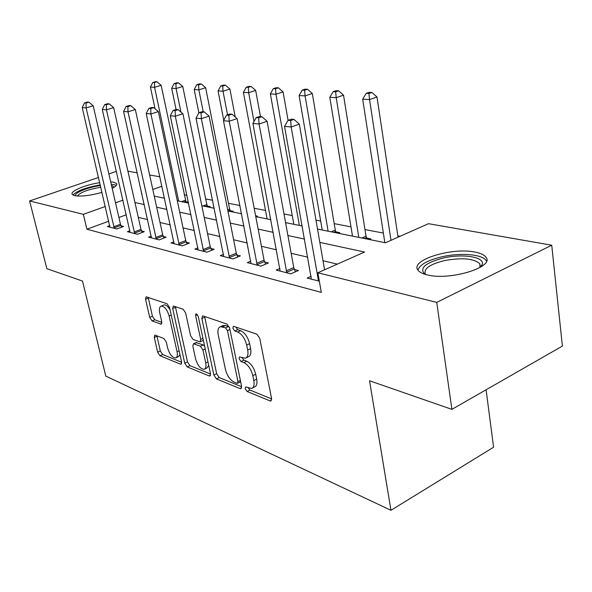 <?xml version="1.0" encoding="UTF-8"?>
<svg xmlns="http://www.w3.org/2000/svg" width="592" height="592" viewBox="0 0 592 592"><rect width="100%" height="100%" fill="white"/><g stroke="black" fill="none" stroke-linecap="round" stroke-linejoin="round"><path stroke-width="0.89" d="M245.155 388.641L247.079 391.475L269.996 400.873L270.833 400.969L271.573 398.505L259.762 338.335L256.861 334.169L233.84 326.377L233.359 326.347L232.841 328.19L234.787 331.017L237.695 332.016C241.958 334.08 244.955 338.424 246.679 345.04L247.678 350.02C248.455 354.615 247.671 357.353 245.317 358.241L239.553 356.924L239.05 358.693L240.988 361.52L243.889 362.615C248.144 364.813 251.126 369.164 252.828 375.676L253.805 380.56C254.56 384.97 253.805 387.597 251.541 388.433L245.636 386.946L245.155 388.641M248.159 387.804L249.928 390.069L271.639 398.904M235.801 327.036L237.703 329.685L240.618 330.676L237.695 332.016M242.032 357.701L243.874 360.151L246.783 361.238L243.889 362.615M110.704 181.862L113.745 182.188L116.676 183.661C117.26 184.941 115.773 186.532 112.214 188.426M101.987 192.37C90.332 195.597 81.245 196.699 74.725 195.686L72.128 194.257C70.108 191.112 85.514 184.741 99.722 182.676M475.258 252.133C480.726 253.206 484.293 254.908 485.965 257.217C494.89 267.029 449.95 280.837 427.409 274.932C422.466 273.793 419.277 272.142 417.841 269.982C410.093 259.969 452.369 247.042 475.258 252.133M155.304 335.213L154.778 335.161L154.283 337.484L157.627 352.166L159.973 355.748L180.456 364.147L181.056 364.213L181.589 361.912L169.541 307.448L167.07 303.763L146.091 296.799L145.573 299.249L149.702 317.364L152.063 320.938L161.224 324.164L161.757 321.759L159.714 312.665C158.996 308.987 159.485 306.797 161.179 306.101C164.517 306.293 167.166 309.594 169.127 315.995L177.06 351.737C177.733 355.244 177.267 357.316 175.654 357.945C172.287 357.701 169.623 354.386 167.647 348.015L166.337 342.176L163.94 338.543L155.304 335.213M317.519 229.067L385.481 242.772L428.497 223.687L551.729 245.206L562.4 346.076L451.903 409.368L369.534 380.76L390.964 510.289L105.805 376.105L82.503 281.074L46.857 268.694L29.6 200.947L98.509 177.474M451.903 409.368L436.748 302.394L317.86 272.771L364.576 252.044L319.835 242.402M108.721 221.223L86.906 229.215L321.301 292.389L317.86 272.771M86.906 229.215L83.331 214.334L29.6 200.947M213.853 375.032L216.457 378.917L240.152 388.633L240.9 388.715L241.573 386.302L229.644 328.02L226.891 324.016L203.123 315.973L202.516 315.936L201.85 318.511L213.853 375.032L216.65 373.7L219.255 377.578L241.632 386.694M209.205 375.942L187.205 366.914L184.734 363.185L172.686 308.528L173.278 306.02L183.098 309.194L185.644 312.961L190.572 335.686L193.11 339.475L200.074 341.887L200.688 339.423L195.567 315.477L196.019 313.679L198.253 316.394L210.471 373.656L209.871 376.009L209.205 375.942L210.478 375.335M337.366 264.121L323.01 260.754M307.766 257.172L291.153 253.272M276.464 249.824L261.427 246.294M247.249 242.964L233.618 239.767M219.921 236.548L207.548 233.648M194.302 230.54L183.061 227.898M170.237 224.886L160.018 222.488M147.586 219.565L138.291 217.39M126.281 214.8L118.903 217.501M311.163 276.286L307.174 278.055L319.34 281.193M279.942 268.479L276.235 270.078L290.82 273.837L298.42 270.514L294.402 269.501M250.793 261.176L247.338 262.619L260.968 266.134L268.442 262.959L264.691 262.012M223.517 254.323L220.291 255.648L233.056 258.933L240.411 255.892L236.889 255.004M197.928 247.893L194.909 249.099L206.897 252.192L214.126 249.269L210.826 248.433M173.893 241.839L171.058 242.949L182.329 245.85L189.433 243.046L186.332 242.261M151.263 236.134L148.599 237.155L159.211 239.893L166.204 237.192L163.281 236.452M129.914 230.747L127.406 231.687L137.425 234.269L144.293 231.664L141.54 230.976M109.749 225.648L107.381 226.521L116.853 228.963L123.61 226.455L120.997 225.796M400.074 236.297L397.854 235.875M383.357 233.085L364.975 229.555M350.989 226.862L334.191 223.635M320.679 221.038L315.973 220.135M292.248 215.577L283.997 213.993M265.519 210.441L254.183 208.258M239.975 205.528L228.49 203.322M212.595 200.266L205.705 198.942M186.939 195.338L184.134 194.798M369.334 239.516L370.792 238.879L366.633 238.051M338.321 233.263L339.756 232.656L335.864 231.872M256.151 216.694L257.527 216.154L255.611 215.769M231.872 211.803L233.226 211.277L230.162 210.663M208.932 207.178L210.264 206.675L207.37 206.09M188.389 202.279L185.792 201.761M188.411 202.36L187.22 202.797M390.964 510.289L493.587 447.212L486.091 389.788M551.729 245.206L436.748 302.394M108.876 173.937L116.387 171.377M127.916 171.199L137.203 172.827M149.635 174.995L159.855 176.779M141.784 193.436L141.421 193.569L141.828 193.651M154.26 196.152L164.48 198.216M177.311 200.799L188.559 203.071M201.813 205.742L214.2 208.243M227.913 211.004L241.573 213.756M255.774 216.62L270.847 219.662M285.573 222.629L302.231 225.989M161.897 186.251L152.803 189.499M122.951 200.17L115.529 202.827M105.28 206.49L83.331 214.334M304.562 239.109L287.919 235.52M273.208 232.345L258.149 229.104M243.963 226.04L230.318 223.103M216.605 220.143L204.225 217.479M190.972 214.615L179.731 212.195M166.9 209.427L156.68 207.222M144.248 204.543L134.954 202.538M252.495 387.96L254.405 387.02C256.676 386.176 257.439 383.549 256.691 379.146L253.805 380.56M246.783 361.238C251.045 363.421 254.02 367.765 255.714 374.27L256.691 379.146M246.228 357.812L248.218 356.865C250.579 355.977 251.371 353.239 250.601 348.644L247.678 350.02M240.618 330.676C244.896 332.734 247.893 337.07 249.609 343.671L250.601 348.644M204.61 316.476L216.65 373.7M236.97 383.276L237.488 383.327L237.954 381.633L227.476 330.639L225.559 327.842L220.476 326.68C218.159 327.591 217.419 330.336 218.241 334.931L225.419 369.371C227.076 375.631 229.933 379.864 234.003 382.069L236.97 383.276M237.681 383.231L240.633 381.736M229.459 327.324L228.468 326.532L225.559 327.842M222.592 325.726L225.478 325.511L228.468 326.532M210.537 374.033L189.943 365.641L187.205 366.914M175.38 306.582L187.479 361.927L189.943 365.641M200.288 341.784L203.352 340.267M195.612 358.952C197.654 365.604 200.496 369.053 204.144 369.304C205.861 368.646 206.386 366.522 205.727 362.955L202.96 350.027L200.385 346.194L193.436 343.745L192.844 346.172L195.612 358.952M204.758 369.016L206.919 367.995L208.717 365.442M204.603 346.128L203.189 344.914L200.385 346.194M196.019 342.576L203.189 344.914M176.172 357.709L178.377 356.71L179.975 354.601M170.104 309.986C167.995 306.345 165.945 304.658 163.962 304.924L163.503 305.117M148.2 297.376L152.425 316.202L154.786 319.769L161.853 322.351M156.902 335.827L160.314 350.96L162.659 354.534L181.655 362.267M398.053 237.192L376.986 96.984L369.549 99.589L362.689 99.197L384.83 242.639M391.001 240.322L369.549 99.589L368.927 93.506L371.909 92.478L369.156 92.337L366.182 93.366L368.927 93.506M362.689 99.197L366.182 93.366M371.909 92.478L376.986 96.984M324.579 269.789L299.337 124.142L291.153 126.999L318.526 280.985M290.679 120.561L293.95 119.429L291.301 119.207L288.03 120.339L290.679 120.561L291.153 126.999L284.545 126.385L311.362 279.135M299.337 124.142L293.95 119.429M288.03 120.339L284.545 126.385M367.062 239.057L366.041 236.215L343.538 95.179L336.204 97.68L329.811 97.317L352.499 236.119M358.796 237.392L336.204 97.68L335.671 91.812L338.609 90.82L336.041 90.694L333.111 91.686L335.671 91.812M329.811 97.317L333.111 91.686M338.609 90.82L343.538 95.179M336.278 232.848L335.279 230.096L312.31 93.492L305.08 95.904L299.101 95.556L322.226 230.022M328.123 231.206L305.08 95.904L304.628 90.228L307.522 89.274L305.124 89.155L302.231 90.11L304.628 90.228M299.101 95.556L302.231 90.11M307.522 89.274L312.31 93.492M288.082 120.317L283.08 91.908L275.961 94.239L270.359 93.913L293.817 224.294M299.36 225.411L275.961 94.239L275.576 88.748L278.425 87.831L276.175 87.72L273.334 88.637L275.576 88.748M270.359 93.913L273.334 88.637M278.425 87.831L283.08 91.908M286.18 270.884L293.765 267.591L267.103 121.271L259.067 124.017L286.817 272.801M258.667 117.815L261.886 116.728L259.422 116.52L256.21 117.608L258.667 117.815L259.067 124.017L252.917 123.447L280.142 271.084M293.765 267.591L295.393 271.839M267.103 121.271L261.886 116.728M256.21 117.608L252.917 123.447M256.602 263.314L264.069 260.162L237.103 118.607L229.2 121.242L257.231 265.172M228.882 115.262L232.042 114.219L229.748 114.019L226.588 115.063L228.882 115.262L229.2 121.242L223.48 120.709L250.993 263.566M264.069 260.162L265.601 264.165M237.103 118.607L232.042 114.219M226.588 115.063L223.48 120.709M228.941 256.232L236.282 253.213L209.102 116.113L201.347 118.652L229.555 258.031M201.095 112.88L204.196 111.873L202.05 111.688L198.949 112.695L201.095 112.88L201.347 118.652L196.004 118.156L223.709 256.528M236.282 253.213L237.732 257.002M209.102 116.113L204.196 111.873M198.949 112.695L196.004 118.156M260.48 116.609L255.663 90.428L248.655 92.678L243.401 92.374L267.103 218.907M254.012 121.501L248.655 92.678L248.337 87.364L251.141 86.469L249.025 86.365L246.228 87.253L248.337 87.364M243.401 92.374L246.228 87.253M251.141 86.469L255.663 90.428M203.012 249.602L210.234 246.701L182.921 113.782L175.306 116.232L203.611 251.341M175.106 110.645L178.155 109.675L176.15 109.505L173.101 110.475L175.106 110.645L175.306 116.232L170.296 115.766L198.128 249.928M210.234 246.701L211.603 250.283M182.921 113.782L178.155 109.675M173.101 110.475L170.296 115.766M424.871 274.266C418.981 268.176 425.278 262.73 443.771 257.905C462.944 253.48 485.018 256.995 482.265 264.528L480.778 267.014M480.001 267.48L479.809 263.758C473.918 258.497 462.204 257.424 444.651 260.554C429.97 264.195 423.524 268.664 425.315 273.963L425.729 274.51M486.498 261.131L486.165 260.561C482.302 254.294 460.768 252.54 442.564 256.647C428.06 260.043 419.839 264.52 417.908 270.078M75.746 195.871C73.452 193.118 87.705 187.235 100.396 185.562M111.481 185.244L114.308 187.198M100.795 187.264C87.979 189.433 80.172 192.356 77.374 196.041M116.439 185.274L111.222 184.112M100.24 184.896C85.944 187.472 76.842 190.853 72.942 195.049M112.924 188.041L111.984 187.435M235.239 116.987L229.896 89.029L222.999 91.205L218.056 90.924L223.746 120.213M227.543 114.752L222.999 91.205L222.733 86.062L225.493 85.196L223.51 85.1L220.757 85.958L222.733 86.062M218.056 90.924L220.757 85.958M225.493 85.196L229.896 89.029M178.658 243.364L185.755 240.581L158.382 111.599L150.901 113.96L179.243 245.058M150.76 108.558L153.75 107.618L151.863 107.463L148.873 108.395L150.76 108.558L150.901 113.96L146.202 113.523L174.085 243.726M185.755 240.581L187.057 243.985M158.382 111.599L153.75 107.618M148.873 108.395L146.202 113.523M230.532 211.529L229.629 209.087L205.646 87.72L198.853 89.829L194.198 89.562L198.875 112.835M203.241 111.792L198.853 89.829L198.638 84.834L201.354 83.997L199.482 83.901L196.773 84.737L198.638 84.834M194.198 89.562L196.773 84.737M201.354 83.997L205.646 87.72M155.733 237.496L162.711 234.817L135.331 109.55L127.99 111.829L156.303 239.138M127.887 106.597L130.825 105.694L129.056 105.539L126.118 106.442L127.887 106.597L127.99 111.829L123.573 111.414L151.448 237.888M162.711 234.817L163.954 238.058M135.331 109.55L130.825 105.694M126.118 106.442L123.573 111.414M207.725 206.934L206.845 204.551L182.765 86.484L176.083 88.526L171.687 88.275L176.09 109.527M180.937 112.073L176.083 88.526L175.913 83.672L178.584 82.865L176.823 82.776L174.152 83.583L175.913 83.672M171.687 88.275L174.152 83.583M178.584 82.865L182.765 86.484M134.125 231.968L140.985 229.378L113.642 107.618L106.434 109.823L134.68 233.566M106.375 104.747L109.261 103.874L107.589 103.733L104.71 104.606L106.375 104.747L106.434 109.823L102.275 109.439L130.092 232.382M140.985 229.378L142.169 232.471M113.642 107.618L109.261 103.874M104.71 104.606L102.275 109.439M186.14 202.582L161.15 85.315L154.579 87.298L150.42 87.054L155.037 108.728M178.68 201.08L154.579 87.298L154.445 82.577L157.072 81.792L155.407 81.711L152.78 82.495L154.445 82.577M150.42 87.054L152.78 82.495M157.072 81.792L161.15 85.315M113.716 226.743L120.457 224.25L93.196 105.798L86.121 107.936L114.263 228.297M86.099 103.008L88.926 102.164L87.35 102.031L84.523 102.875L86.099 103.008L86.121 107.936L82.199 107.566L109.927 227.18M120.457 224.25L121.597 227.202M93.196 105.798L88.926 102.164M84.523 102.875L82.199 107.566M249.928 390.069L247.079 391.475M237.703 329.685L234.787 331.017M243.874 360.151L240.988 361.52M255.714 374.27L252.828 375.676M249.609 343.671L246.679 345.04M271.587 400.074L269.996 400.873M204.714 317.253L201.85 318.511M241.58 387.93L240.152 388.633M219.255 377.578L216.457 378.917M240.374 380.456L237.954 381.633M229.948 329.515L227.476 330.639M225.478 325.511L222.577 326.821M187.479 361.927L184.734 363.185M175.491 307.329L172.686 308.528M202.952 338.402L200.688 339.423M197.491 314.633L195.567 315.477M207.962 361.904L205.727 362.955M205.209 348.991L202.96 350.027M196.847 342.531L194.05 343.797M179.132 350.804L177.06 351.737M171.229 315.085L169.127 315.995M161.734 323.669L160.698 324.12M154.786 319.769L152.063 320.938M152.425 316.202L149.702 317.364M148.318 298.102L145.573 299.249M181.603 363.621L180.456 364.147M162.659 354.534L159.973 355.748M160.314 350.96L157.627 352.166M156.984 336.3L154.283 337.484M317.867 278.995L318.873 278.543M318.304 280.467L319.147 280.09M366.433 237.57L364.302 238.502M366.041 236.215L361.89 238.014M335.671 231.413L333.562 232.301M335.279 230.096L331.187 231.827M286.609 272.305L294.194 269.005M257.024 264.691L264.491 261.531M229.356 257.564L236.696 254.545M203.419 250.89L210.634 247.989M179.058 244.622L186.147 241.825M229.992 210.256L228.001 211.026M229.629 209.087L227.683 209.834M156.125 238.717L163.096 236.03M207.2 205.69L205.239 206.43M206.845 204.551L203.034 205.986M134.51 233.152L141.362 230.562M185.629 201.376L183.698 202.087M185.281 200.266L181.529 201.65M114.093 227.898L120.835 225.397M116.676 183.661L116.816 184.26M223.376 325.378L220.476 326.68M196.233 342.479L193.436 343.745M163.962 304.924L161.179 306.101M480.282 266.763L482.265 264.528M480.216 266.962L479.809 263.758"/></g></svg>
